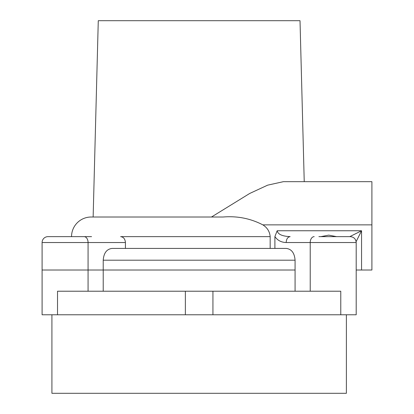 <?xml version="1.0" encoding="UTF-8"?>
<svg xmlns="http://www.w3.org/2000/svg" width="414" height="414" viewBox="0 0 414 414"><rect width="100%" height="100%" fill="white"/><g stroke="black" fill="none" stroke-linecap="round" stroke-linejoin="round"><path stroke-width="0.62" d="M295.073 291.218L295.073 270.016L103.221 270.016L103.221 291.218M51.916 314.775L51.916 393.3L346.383 393.3L346.383 314.775M212.931 291.218L212.931 314.775L340.774 314.775L340.774 291.218L57.525 291.218L57.525 314.775L185.368 314.775L185.368 291.218M212.931 314.775L185.368 314.775M103.221 260.199C103.774 253.006 106.729 249.083 112.085 248.421L286.209 248.421C291.559 249.062 294.509 252.99 295.073 260.199L103.221 260.199L103.221 270.016L42.099 270.016L42.099 314.775L57.525 314.775M340.774 314.775L356.195 314.775L356.195 270.016L371.901 270.016L371.901 224.864L262.849 224.864C267.263 227.638 269.705 231.561 270.171 236.642L270.171 248.421M71.544 236.642A19.629 19.629 0 0 1 91.178 217.014L199.15 217.014M91.566 236.642L84.109 236.642A5.889 3.964 90 0 1 88.068 242.532L42.099 242.532A5.889 5.889 0 0 1 47.988 236.642L69.583 236.642M42.099 242.532L42.099 270.016L295.073 270.016L295.073 260.199M270.171 236.642L120.619 236.642C123.496 236.968 125.1 238.93 125.432 242.532L88.068 242.532L88.068 291.218M125.432 248.421L125.432 242.532M304.233 181.674L300.015 20.7L98.278 20.7L93.14 217.014M371.901 224.864L371.901 181.674L283.388 181.674L267.635 185.161L249.709 193.462L211.482 217.014M320.86 236.642L328.711 235.142L336.566 236.642M356.195 270.016L356.195 242.532C355.843 238.961 353.882 236.994 350.306 236.642L318.899 236.642M84.109 236.642L47.988 236.642M262.849 224.864C250.47 218.452 237.206 215.839 223.068 217.014L91.178 217.014M356.195 242.532L286.172 242.532C286.41 238.961 287.73 236.994 290.131 236.642C282.203 236.259 277.887 234.293 277.178 230.753L361.562 230.753L356.128 241.626M349.783 236.642L361.562 230.753L361.562 270.016M286.172 242.532C281.241 242.371 277.483 240.384 274.901 236.56L277.178 230.753M274.901 248.421L274.901 236.56M310.226 291.218L310.226 242.532A5.889 3.964 90 0 1 314.19 236.642"/></g></svg>
